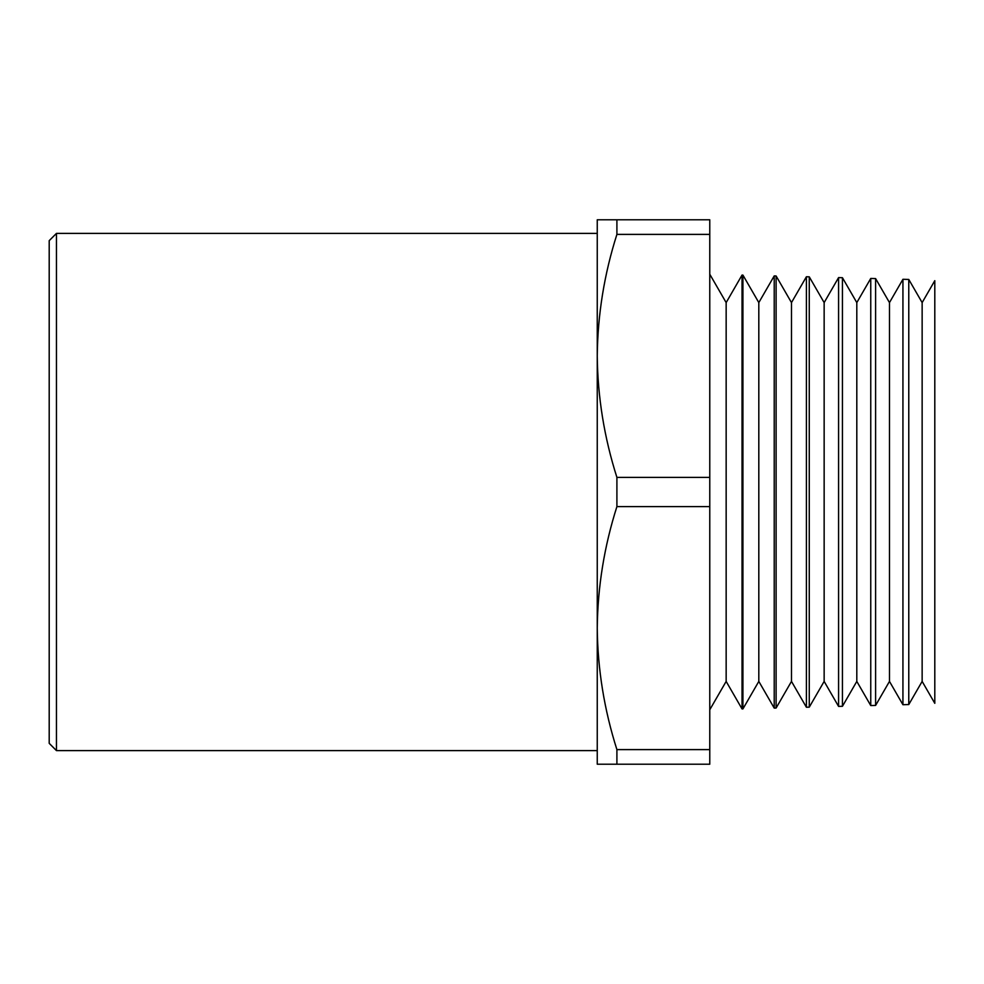 <?xml version="1.0" encoding="UTF-8"?>
<svg xmlns="http://www.w3.org/2000/svg" width="984" height="984" viewBox="0 0 984 984"><rect width="100%" height="100%" fill="white"/><g stroke="black" fill="none" stroke-linecap="round" stroke-linejoin="round"><path stroke-width="1.48" d="M56.457 750.607L49.2 743.338L49.2 240.662L56.457 233.392L56.457 750.607L597.251 750.607M922.143 302.592L922.143 681.408L934.8 703.326L934.8 280.674L922.143 302.592L908.773 279.444L902.931 279.284L902.931 704.716L889.474 681.408L875.6 705.43L875.6 278.57L870.754 278.447L870.754 705.553L856.806 681.408L842.439 706.291L842.439 277.709L838.577 277.599L838.577 706.401L824.149 681.408L809.266 707.164L809.266 276.836L806.4 276.762L806.4 707.238L791.48 681.408L776.105 708.037L776.105 275.963L774.224 275.914L774.224 708.086L758.812 681.408L742.932 708.898L742.932 275.102L742.034 275.077L742.034 708.923L726.155 681.408L709.771 709.771M922.143 681.408L908.773 704.556L908.773 279.444M902.931 279.284L889.474 302.592L889.474 681.408M889.474 302.592L875.6 278.57M870.754 278.447L856.806 302.592L856.806 681.408M856.806 302.592L842.439 277.709M838.577 277.599L824.149 302.592L824.149 681.408M824.149 302.592L809.266 276.836M806.4 276.762L791.48 302.592L791.48 681.408M791.48 302.592L776.105 275.963M774.224 275.914L758.812 302.592L758.812 681.408M758.812 302.592L742.932 275.102M742.034 275.077L726.155 302.592L726.155 681.408M726.155 302.592L709.771 274.228M616.907 764.211L616.907 749.611L709.771 749.611L709.771 764.211L597.251 764.211L597.251 219.789L616.907 219.789L616.907 234.389L709.771 234.389L709.771 219.789L616.907 219.789M709.771 749.611L709.771 506.612L616.907 506.612L616.907 477.388C604.213 437.511 597.669 397.007 597.251 355.888C597.694 314.646 604.237 274.142 616.907 234.389M709.771 506.612L709.771 477.388L616.907 477.388M616.907 749.611C604.213 709.722 597.669 669.218 597.251 628.112C597.694 586.858 604.237 546.366 616.907 506.612M709.771 477.388L709.771 234.389M597.251 233.392L56.457 233.392M875.6 705.43L870.754 705.553M842.439 706.291L838.577 706.401M809.266 707.164L806.4 707.238M776.105 708.037L774.224 708.086M742.932 708.898L742.034 708.923M908.773 704.556L902.931 704.716"/></g></svg>
